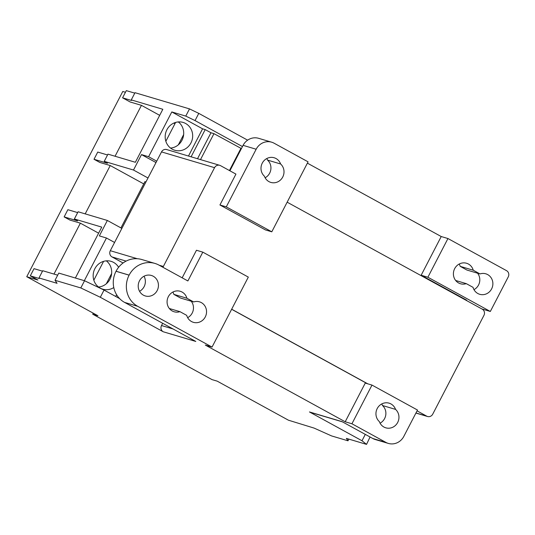 <?xml version="1.0" encoding="UTF-8"?>
<svg xmlns="http://www.w3.org/2000/svg" width="535" height="535" viewBox="0 0 535 535"><rect width="100%" height="100%" fill="white"/><g stroke="black" fill="none" stroke-linecap="round" stroke-linejoin="round"><path stroke-width="0.8" d="M106.318 260.853A14.519 13.683 -73.4 0 1 111.059 276.495A14.519 13.683 -73.4 0 1 98.54 287.014M113.788 287.542A14.519 13.683 -73.4 0 1 102.773 289.188A14.519 13.683 -73.4 0 1 100.239 288.131A14.519 13.683 -73.4 0 1 94.274 269.994A14.519 13.683 -73.4 0 1 111.046 261.341A14.519 13.683 -73.4 0 1 113.581 262.397A14.519 13.683 -73.4 0 1 118.616 267.286M178.329 121.92A14.519 13.683 -73.4 0 1 183.07 137.569A14.519 13.683 -73.4 0 1 170.551 148.081M185.591 123.471A14.519 13.683 -73.4 0 1 191.557 141.608A14.519 13.683 -73.4 0 1 174.785 150.255A14.519 13.683 -73.4 0 1 172.257 149.198A14.519 13.683 -73.4 0 1 166.291 131.062A14.519 13.683 -73.4 0 1 183.064 122.415A14.519 13.683 -73.4 0 1 185.591 123.471M383.936 427.05A10.687 10.071 -73.4 0 1 379.355 421.607A10.687 10.071 -73.4 0 1 377.255 408.479A10.687 10.071 -73.4 0 1 389.106 403.169A10.687 10.071 -73.4 0 1 395.546 409.389A10.687 10.071 -73.4 0 1 397.652 422.516A10.687 10.071 -73.4 0 1 385.795 427.826A10.687 10.071 -73.4 0 1 383.936 427.05M144.029 276.221A10.687 10.071 -73.4 0 1 139.548 291.301M153.237 276.234A10.687 10.071 -73.4 0 1 157.624 289.582A10.687 10.071 -73.4 0 1 145.286 295.949A10.687 10.071 -73.4 0 1 143.42 295.173A10.687 10.071 -73.4 0 1 139.026 281.825A10.687 10.071 -73.4 0 1 151.372 275.458A10.687 10.071 -73.4 0 1 153.237 276.234M179.954 311.664A10.687 10.071 -73.4 0 1 174.142 311.771A10.687 10.071 -73.4 0 1 172.283 310.995A10.687 10.071 -73.4 0 1 167.89 297.647A10.687 10.071 -73.4 0 1 180.235 291.281A10.687 10.071 -73.4 0 1 182.094 292.063A10.687 10.071 -73.4 0 1 186.909 298.242L173.835 294.357L180.589 298.062L193.663 301.947A10.687 10.071 -73.4 0 1 199.475 301.834A10.687 10.071 -73.4 0 1 201.341 302.609A10.687 10.071 -73.4 0 1 205.728 315.958A10.687 10.071 -73.4 0 1 193.389 322.324A10.687 10.071 -73.4 0 1 191.523 321.548A10.687 10.071 -73.4 0 1 186.708 315.362L179.954 311.664L169.341 308.508M172.892 292.05A10.687 10.071 -73.4 0 1 173.835 294.357M191.209 301.218A10.687 10.071 -73.4 0 1 187.651 317.676M268.985 181.639A10.687 10.071 -73.4 0 1 264.404 176.196A10.687 10.071 -73.4 0 1 262.304 163.068A10.687 10.071 -73.4 0 1 274.154 157.758A10.687 10.071 -73.4 0 1 280.601 163.977A10.687 10.071 -73.4 0 1 282.701 177.105A10.687 10.071 -73.4 0 1 270.85 182.415A10.687 10.071 -73.4 0 1 268.985 181.639M477.541 273.191A10.687 10.071 -73.4 0 1 473.983 289.649M487.673 274.589A10.687 10.071 -73.4 0 1 492.06 287.937A10.687 10.071 -73.4 0 1 479.721 294.303A10.687 10.071 -73.4 0 1 477.855 293.528A10.687 10.071 -73.4 0 1 473.04 287.342L466.286 283.644A10.687 10.071 -73.4 0 1 460.481 283.751A10.687 10.071 -73.4 0 1 458.615 282.975A10.687 10.071 -73.4 0 1 454.222 269.627A10.687 10.071 -73.4 0 1 466.567 263.26A10.687 10.071 -73.4 0 1 468.433 264.036A10.687 10.071 -73.4 0 1 473.248 270.222L460.174 266.336L466.921 270.041L479.995 273.927A10.687 10.071 -73.4 0 1 485.807 273.813A10.687 10.071 -73.4 0 1 487.673 274.589M459.224 264.029A10.687 10.071 -73.4 0 1 460.174 266.336M106.318 283.777L111.634 273.519M115.694 296.457L116.603 294.698M118.041 297.741L118.342 297.172M191.095 156.815L205.199 129.604L202.584 128.821L171.802 111.942L185.772 116.095L195.041 120.576L242.449 146.57M188.48 156.033L202.584 128.821M75.368 278.019L101.757 227.114L74.365 218.975L77.588 220.895L64.14 216.902L69.911 220.066L80.37 223.175L98.614 233.173M84.336 280.681L106.452 238.008L99.356 235.902L107.354 220.46L121.86 228.412M106.452 238.008L114.577 242.462M159.691 115.346L141.447 105.341L130.172 101.991L122.575 97.825L131.496 100.473L131.276 99.898L162.834 109.28L135.362 162.279L107.97 154.14L104.238 161.343L107.461 163.269L94.013 159.269L99.784 162.433L110.243 165.542L143.741 183.906M107.535 154.976L97.744 152.067L94.013 159.269M178.329 144.845L183.645 134.593M155.999 162.553L141.494 154.602L148.596 156.708L156.715 161.162M93.832 280.186L103.596 261.354M53.981 274.08L80.37 223.175M42.499 271.171L34.026 268.657L30.294 275.859L37.891 280.026L26.75 276.715L122.769 91.478L125.451 92.274M57.68 275.177L42.726 270.73L38.988 277.939L39.209 278.508L30.294 275.859M119.613 298.604L104.051 290.07L84.543 280.741L58.77 273.084L55.031 280.286L57.071 283.309L38.988 277.939M178.683 122.201L177.881 121.967M174.945 123.705L173.821 123.09M147.994 177.988L133.496 170.036L104.238 161.343M145.941 181.953L144.911 181.646L120.93 227.91M165.85 141.253L175.607 122.428M85.192 213.873L110.243 165.542M115.065 156.247L141.447 105.341M77.669 212.609L67.871 209.693L64.14 216.902M107.354 220.46L78.097 211.766L74.365 218.975M93.244 313.176L92.709 314.199L212.007 379.609L217.237 381.161L288.432 420.196L314.078 428.087L331.553 435.911L347.991 440.8L346.372 438.386L366.549 444.378L361.994 440.753L309.457 411.95A4.648 4.38 106.6 0 0 310.267 412.291L342.413 421.841M366.549 444.378L370.059 437.001M92.709 314.199L97.945 315.75L26.75 276.715M197.515 158.721L210.971 132.767L205.199 129.604M210.971 132.767L213.96 133.656L241.412 148.576M200.505 159.611L213.96 133.656M123.077 262.986L112.022 256.927A4.648 4.38 -73.4 0 1 110.304 250.701L161.517 151.907A4.648 4.38 -73.4 0 1 166.686 149.559L219.738 165.322A4.648 4.38 -73.4 0 1 220.547 165.663L235.935 174.102L219.932 204.972L265.44 229.923L271.793 231.815L226.285 206.864L219.932 204.972M122.575 97.825L126.313 90.622L134.78 93.137M229.435 170.538L240.897 148.422M287.148 202.183L482.222 309.143A4.648 4.38 -73.4 0 1 483.941 315.369L432.728 414.164A4.648 4.38 -73.4 0 1 426.743 416.17L417.059 410.86M367.739 383.816L231.675 309.21M367.364 383.709L231.635 309.284M229.896 170.785L243.084 145.346A13.943 13.134 -73.4 0 1 258.599 138.311L271.673 142.196A13.943 13.134 -73.4 0 1 274.101 143.213L308.066 161.831L271.793 231.815M266.811 158.527A10.687 10.071 -73.4 0 1 267.527 160.092A10.687 10.071 -73.4 0 1 265.119 177.767M226.285 206.864L256.158 149.232A13.943 13.134 -73.4 0 1 271.673 142.196M473.248 270.222L479.995 273.927M427.886 277.23L447.949 238.536L506.538 270.656A4.648 4.38 -73.4 0 1 508.25 276.889L490.327 311.464L427.886 277.23L421.165 275.231L466.667 300.182L466.493 300.523M131.276 99.898L135.007 92.695L189.504 108.893L198.779 113.373L247.625 140.157M421.165 275.231L441.221 236.537L307.384 163.148M441.221 236.537L447.949 238.536M481.868 308.949L490.327 311.464M466.286 283.644L455.673 280.487M280.601 163.977L267.527 160.092M163.008 267.319A4.648 4.38 -73.4 0 1 163.356 266.463L214.562 167.669A4.648 4.38 -73.4 0 1 219.738 165.322M182.167 277.825L196.465 250.253L202.812 252.145L248.32 277.097L212.047 347.075L137.676 306.294A23.232 21.888 -73.4 0 1 129.109 275.164L129.129 275.124A23.186 21.848 -73.4 0 1 154.936 263.427A23.186 21.848 -73.4 0 1 158.975 265.113L187.879 280.955L202.812 252.145M186.909 298.242L193.663 301.947M162.68 323.287L161.51 325.541A4.648 4.38 106.6 0 0 163.228 331.767L195.797 341.444L124.601 302.409A23.232 21.888 -73.4 0 1 116.028 271.278L116.055 271.238A23.186 21.848 -73.4 0 1 141.862 259.542L154.936 263.427M417.487 410.031L403.831 436.373A13.943 13.134 -73.4 0 1 388.316 443.408A13.943 13.134 -73.4 0 1 385.889 442.391L351.93 423.773L371.986 385.08L417.487 410.031M395.546 409.389L382.471 405.503A10.687 10.071 -73.4 0 1 380.064 423.178M381.763 403.932A10.687 10.071 -73.4 0 1 382.471 405.503M388.316 443.408L375.242 439.523A13.943 13.134 -73.4 0 1 372.815 438.506L342.025 421.627L309.457 411.95M351.93 423.773L345.202 421.774L365.258 383.08L371.986 385.08M345.202 421.774L205.32 345.075L212.047 347.075M163.228 331.767L100.312 297.273L80.812 287.944L55.031 280.286M133.496 170.036L141.494 154.602M148.596 156.708L171.802 111.942M185.772 116.095L189.504 108.893M195.041 120.576L198.779 113.373M365.298 434.387L361.994 440.753M104.051 290.07L100.312 297.273M348.853 439.121L347.991 440.8M84.543 280.741L80.812 287.944M426.743 416.17L415.969 412.966M126.106 261.107L112.022 256.927M243.084 145.346L256.158 149.232M214.562 167.669L161.517 151.907M163.356 266.463L159.176 265.22M137.328 258.726L110.304 250.701M116.055 271.238L129.129 275.124M116.028 271.278L129.109 275.164M124.601 302.409L137.676 306.294M372.815 438.506L385.889 442.391M161.51 325.541L173.032 328.965M427.559 416.511L415.922 413.053"/></g></svg>
